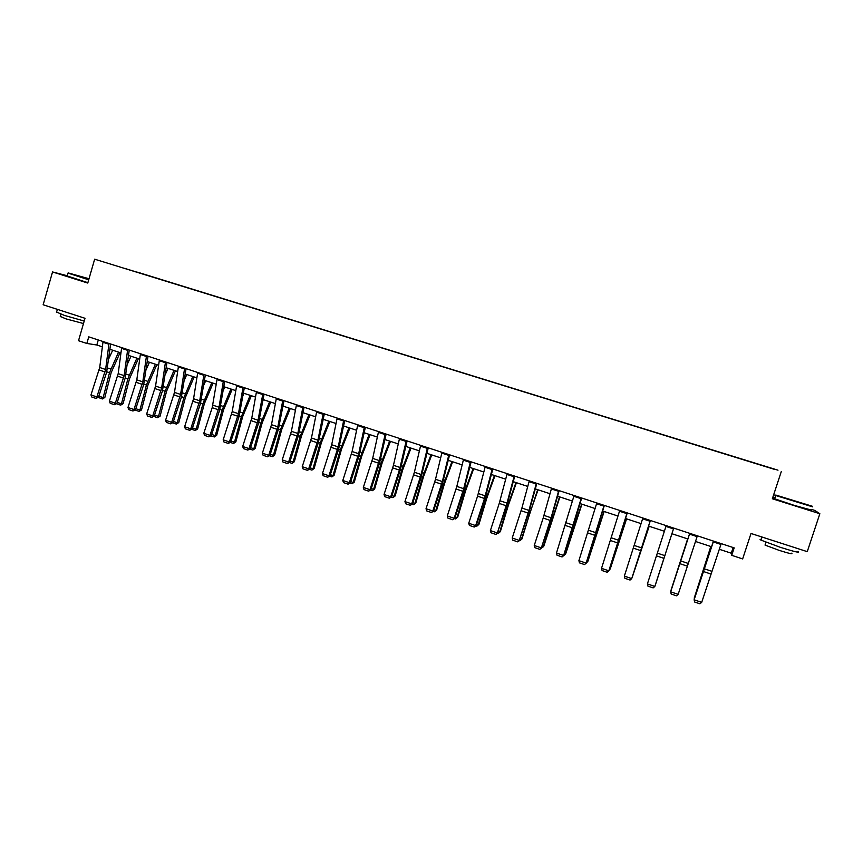 <?xml version="1.0" encoding="UTF-8"?>
<svg xmlns="http://www.w3.org/2000/svg" width="863" height="863" viewBox="0 0 863 863"><rect width="100%" height="100%" fill="white"/><g stroke="black" fill="none" stroke-linecap="round" stroke-linejoin="round"><path stroke-width="1.29" d="M777.995 470.184L94.65 259.191L777.995 470.184M781.285 471.586L772.342 498.76L819.85 513.733L814.823 510.432L811.792 509.483M774.952 497.886L772.838 497.217M67.055 275.685L52.546 271.953L43.15 304.768L85.005 318.285L78.522 340.723L86.85 343.452L96.818 345.006L102.341 346.818M819.85 513.733L807.261 551.651L751.004 533.474L742.644 558.922L731.727 555.33L734.176 547.865L88.76 336.85L86.85 343.452M125.987 268.814L773.69 469.127M125.976 268.771L137.551 272.363M773.874 469.019L137.605 272.201M52.546 271.953L87.767 283.053L94.65 259.191M719.278 549.278L731.285 553.215L731.727 555.33M109.946 349.31L120.928 352.924M128.533 355.416L139.677 359.073M147.282 361.565L158.587 365.276M166.192 367.767L177.638 371.532M185.254 374.024L196.861 377.843M204.466 380.335L216.246 384.197M223.851 386.7L235.782 390.615M243.388 393.107L255.491 397.077M263.096 399.58L275.373 403.604M282.978 406.095L295.416 410.184M303.021 412.676L315.631 416.818M323.237 419.31L336.02 423.506M343.625 425.998L356.592 430.259M364.186 432.751L377.336 437.066M384.93 439.558L398.264 443.927M405.858 446.419L419.375 450.864M426.958 453.345L440.669 457.843M448.253 460.335L462.158 464.898M469.731 467.39L483.83 472.007M491.403 474.499L505.696 479.192M513.269 481.673L527.757 486.43M535.319 488.911L550.022 493.733M557.574 496.214L572.482 501.101M580.033 503.582L595.146 508.544M602.698 511.015L618.016 516.052M625.556 518.523L641.101 523.625M648.631 526.096L664.391 531.263M671.921 533.733L687.865 538.965M695.481 541.468L711.511 546.732M733.151 547.53L731.285 553.215M98.285 339.968L96.818 345.006M721.198 543.625L701.695 602.363L694.122 599.785L694.629 602.007L699.915 603.809L701.695 602.363M713.528 541.123L694.122 599.785L713.421 541.079M710.799 546.495L694.197 598.156L710.907 546.527M795.578 501.64L812.288 506.247L776.247 495.189L795.578 501.64M812.666 506.861L775.654 495.491C774.24 494.931 774.381 494.855 776.074 495.276M794.909 501.176L785.298 497.973L794.909 501.176M793.496 500.723L794.899 501.166M797.897 551.414C800.411 553.151 794.618 551.802 780.508 547.379L761.037 540.141C759.677 539.407 759.764 539.159 761.285 539.386M793.032 547.056L770.066 539.634M791.576 553.194C793.367 554.478 789.192 553.517 779.052 550.335L765.039 545.082L765.233 544.51M811.587 510.109L794.37 505.416L774.661 498.782C773.237 498.21 773.28 498.091 774.769 498.436M89.008 278.738L68.242 272.935L88.824 279.407M88.706 279.806L67.961 273.086M88.878 279.213L76.289 275.319L88.954 278.932M84.218 321.036L64.369 315.394L56.602 312.082M75.502 315.222L58.404 309.688M83.484 323.549L65.922 318.846L60.324 316.441M87.875 282.686L66.99 275.901M697.347 535.826L678.156 594.37L670.659 591.813L671.177 594.035L676.419 595.815L678.156 594.37M689.753 533.345L670.659 591.813L689.72 533.334M673.723 528.102L654.834 586.441L673.733 528.113M666.193 525.643L647.401 583.917L654.834 586.441L653.129 587.897L647.93 586.128L647.401 583.917M687.638 538.89L671.004 590.292L687.671 538.9M665.567 553.496L655.362 584.985L665.546 553.485M650.314 520.454L631.727 578.598L650.4 520.475M642.849 518.016L624.359 576.096L631.727 578.598L630.055 580.055L624.898 578.307L624.359 576.096M627.11 512.859L608.825 570.821L627.272 512.913M619.72 510.443L601.522 568.339L608.825 570.821L607.185 572.277L602.083 570.54L601.522 568.339M609.03 570.68L607.185 572.277M604.122 505.351L586.128 563.108L604.359 505.427M596.797 502.956L578.9 560.648L586.128 563.108L584.521 564.575L579.461 562.849L578.9 560.648M586.409 563L584.521 564.575M632.288 577.153L649.105 526.247M632.169 577.52L649.192 526.279M609.451 569.407L626.419 518.803M609.224 570.087L610.249 568.922L626.57 518.857M586.818 561.727L587.444 561.942L603.938 511.425M586.495 562.741L587.886 561.328L604.154 511.5M581.338 497.897L563.636 555.47L572.924 527.886L581.651 498.005M574.089 495.524L556.473 553.032L563.636 555.47L562.061 556.937L557.056 555.233L556.473 553.032M563.981 555.384L562.061 556.937M564.391 554.122L565.211 554.391L581.651 504.111M563.679 555.643L565.707 553.809L581.932 504.208M558.771 490.518L551.09 517.778L541.349 547.897L550.659 520.465L559.148 490.648M551.576 488.167L543.172 518.07L534.251 545.492L541.349 547.897L539.807 549.364L534.833 547.681L534.251 545.492M541.759 547.832L539.807 549.364M542.169 546.57L543.172 546.915L559.558 496.861M541.446 548.091L543.733 546.355L559.904 496.98M536.398 483.204L528.954 510.411L519.256 540.4L528.598 513.107L536.84 483.356M529.267 480.874L521.899 508.059L512.223 538.005L519.256 540.4L517.746 541.867L512.827 540.195L512.223 538.005M519.731 540.357L517.746 541.867M520.141 539.095L521.328 539.504L537.66 489.677M519.914 540.777L521.942 538.965L519.418 540.616M538.081 489.817L530.141 512.255L521.942 538.965M514.229 475.955L507.013 503.097L497.358 532.956L506.732 505.815L514.736 476.128M507.164 473.647L499.235 503.42L490.389 530.594L497.358 532.956L495.88 534.424L491.004 532.773L490.389 530.594M497.897 532.946L495.88 534.424M498.307 531.694L499.666 532.158L507.789 505.47L515.966 482.557M498.296 533.442L500.346 531.64L498.296 533.442L497.584 533.194M516.441 482.708L508.436 505.028L500.346 531.64M492.255 468.771L484.488 498.501L475.664 525.589L476.257 525.589L485.049 498.587L492.827 468.965M485.254 466.484L477.563 496.193L468.749 523.237L475.664 525.589L474.208 527.056L469.375 525.416L468.749 523.237M476.257 525.589L474.208 527.056M476.656 524.348L478.199 524.866L486.214 498.275L494.445 475.491M476.861 526.16L478.933 524.38L476.861 526.16L475.945 525.847M494.984 475.675L486.926 497.854L478.933 524.38M470.475 461.651L463.701 488.685L454.154 518.285L454.801 518.307L463.56 491.414L471.112 461.867M463.528 459.386L456.829 486.398L447.293 515.955L454.154 518.285L452.73 519.753L447.929 518.124L447.293 515.955M454.801 518.307L452.73 519.753M455.2 517.066L456.926 517.649L464.833 491.144L473.118 468.501M455.61 518.943L457.714 517.174L455.61 518.943L454.488 518.555M473.711 468.695L465.61 490.756L457.714 517.174M448.889 454.596L442.331 481.565L432.827 511.036L433.539 511.09L442.266 484.316L449.591 454.823M442.007 452.341L435.513 479.299L426.031 508.728L432.827 511.036L431.435 512.514L426.678 510.896L426.031 508.728M433.539 511.09L431.435 512.514M433.938 509.85L435.826 510.486L443.636 484.078L451.975 461.554M434.553 511.781L436.678 510.044L434.553 511.781L433.226 511.338M452.633 461.77L444.467 483.712L436.678 510.044M427.487 447.595L421.144 474.51L411.683 503.863L412.46 503.927L421.144 477.271L428.253 447.854M420.669 445.373L414.391 472.266L404.952 501.576L411.683 503.863L410.324 505.33L405.61 503.733L404.952 501.576M412.46 503.927L410.324 505.33M412.859 502.698L414.909 503.399L422.633 477.077L431.015 454.682M413.668 504.693L415.815 502.967L413.668 504.693L412.136 504.175M431.727 454.909L423.517 476.721L415.815 502.967M406.279 440.659L399.418 470.13L390.734 496.743L391.554 496.829L400.216 470.292L407.109 440.939M399.515 438.458L393.452 465.297L384.057 494.477L390.734 496.743L389.396 498.221L384.725 496.635L384.057 494.477M391.554 496.829L389.396 498.221M391.953 495.599L394.175 496.354L401.802 470.13L410.227 447.854M392.956 497.66L395.135 495.955L392.956 497.66L391.241 497.077M411.004 448.113L402.741 469.806L395.135 495.955M385.254 433.787L379.321 460.594L369.957 489.688L370.842 489.796L379.461 463.366L386.139 434.078M378.555 431.597L372.687 458.382L363.334 487.433L369.957 489.688L368.641 491.166L364.013 489.591L363.334 487.433M370.842 489.796L368.641 491.166M371.23 488.577L373.614 489.386L381.144 463.248L389.623 441.101M372.428 490.68L374.628 488.997L372.428 490.68L370.518 490.033M390.454 441.371L382.136 462.935L374.628 488.997M364.402 426.969L358.674 453.722L349.364 482.687L350.292 482.816L358.889 456.505L365.362 427.282M357.767 424.801L352.104 451.532L342.794 480.464L349.364 482.687L348.08 484.165L343.485 482.611L342.794 480.464M350.292 482.816L348.08 484.165M350.691 481.608L353.237 482.46L360.669 456.419L369.191 434.391M352.082 483.765L354.294 482.104L352.082 483.765L349.979 483.053M370.076 434.682L361.716 456.128L354.294 482.104M343.744 420.216L338.21 446.905L328.943 475.761L329.925 475.901L338.49 449.709L344.747 420.551M337.153 418.07L331.694 444.736L322.438 473.55L328.943 475.761L327.681 477.239L323.129 475.686L322.438 473.55M329.925 475.901L327.681 477.239M330.324 474.693L333.021 475.61L340.367 449.655L348.932 427.746M331.899 476.915L334.132 475.265L331.899 476.915L329.612 476.139M349.871 428.048L341.457 449.386L334.132 475.265M323.258 413.517L317.918 440.152L308.695 468.879L309.741 469.041L318.264 442.956L324.326 413.873M316.721 411.381L311.457 437.994L302.244 466.689L308.695 468.879L307.465 470.357L302.956 468.825L302.244 466.689M309.741 469.041L307.465 470.357M310.13 467.843L312.978 468.803L320.227 442.946L328.846 421.155M311.888 470.119L314.143 468.48L311.888 470.119L309.418 469.278M329.839 421.478L321.381 442.697L314.143 468.48M302.945 406.883L297.811 433.453L288.62 462.061L289.709 462.244L298.21 436.268L304.067 407.25M296.473 404.758L291.392 431.317L282.223 459.893L288.62 462.061L287.422 463.539L282.945 462.018L282.223 459.893M289.709 462.244L287.422 463.539M290.108 461.047L293.107 462.061L300.27 436.29L308.932 414.618M292.039 463.377L294.315 461.759L292.039 463.377L289.396 462.482M309.979 414.963L301.467 436.063L294.315 461.759M282.805 400.292L277.854 426.807L268.717 455.297L269.86 455.502L278.318 429.634L283.981 400.68M276.387 398.199L271.5 424.693L262.374 453.151L268.717 455.297L267.541 456.786L263.096 455.276L262.374 453.151M269.86 455.502L267.541 456.786M270.248 454.305L273.398 455.373L280.475 429.688L289.181 408.134M272.363 456.689L274.661 455.092L272.363 456.689L269.536 455.74M290.27 408.49L281.726 429.483L274.661 455.092M262.837 393.765L258.08 420.227L248.976 448.598L250.173 448.814L258.598 423.064L264.067 394.164M256.473 391.683L251.769 418.124L242.686 446.462L248.976 448.598L247.821 450.076L243.431 448.587L242.686 446.462M250.173 448.814L247.821 450.076M262.891 400.723L263.344 399.655M250.561 447.627L253.851 448.738L260.842 423.15L269.59 401.705M252.848 450.065L255.168 448.48L252.848 450.065L249.849 449.051M270.734 402.082L262.136 422.956L255.168 448.48M243.042 387.293L238.458 413.69L229.407 441.953L230.648 442.18L239.04 416.538L244.326 387.714M236.732 385.232L232.212 411.619L223.172 439.828L229.407 441.953L228.274 443.431L223.916 441.953L223.172 439.828M230.648 442.18L228.274 443.431M242.945 395.696L243.97 393.301M231.036 441.004L234.477 442.169L241.381 416.656L250.162 395.33M233.495 443.485L234.477 442.169L235.836 441.921L233.495 443.485L230.324 442.417M251.36 395.718L242.719 416.484L235.836 441.921M223.409 380.874L219.008 407.217L210 435.362L211.295 435.61L219.655 410.076L224.747 381.317M217.152 378.825L212.19 407.681L203.808 433.258L210 435.362L208.889 436.84L204.563 435.373L203.808 433.258M211.295 435.61L208.889 436.84M223.204 390.583L224.758 386.991M211.672 434.434L215.254 435.642L222.071 410.216L230.896 389.008M214.294 436.969L215.254 435.642L216.656 435.416L214.294 436.969L210.971 435.837M232.136 389.418L223.463 410.065L216.656 435.416M203.938 374.51L199.72 400.799L190.755 428.825L192.093 429.094L200.421 403.657L205.329 374.963M197.735 372.482L193.571 398.749L184.617 426.732L190.755 428.825L189.666 430.303L185.383 428.846L184.617 426.732M192.093 429.094L189.666 430.303M203.657 385.394L205.696 380.734M192.471 427.919L196.192 429.181L202.924 403.841L211.791 382.741M195.265 430.508L196.192 429.181L197.638 428.965L195.265 430.508L191.769 429.321M213.085 383.161L204.358 403.701L197.638 428.965M184.628 368.199L180.594 394.423L171.661 422.341L173.042 422.622L181.349 397.304L186.074 368.674M178.479 366.182L174.488 392.395L165.577 420.27L171.661 422.341L170.604 423.819L166.354 422.374L165.577 420.27M173.042 422.622L170.604 423.819M184.304 380.162L186.796 374.531M173.431 421.457L177.282 422.762L183.938 397.509L192.837 376.516M176.376 424.089L177.282 422.762L178.77 422.568L176.376 424.089L172.719 422.848M194.175 376.958L185.416 397.39L178.77 422.568M165.491 361.942L161.618 388.113L152.729 415.912L154.164 416.203L162.427 390.993L166.98 362.428M159.385 359.947L155.567 386.095L146.699 413.862L152.729 415.912L151.694 417.39L147.476 415.955L146.699 413.862M154.164 416.203L151.694 417.39M165.146 374.876L168.048 368.382M154.542 415.049L158.522 416.398L165.103 391.23L174.035 370.346M157.649 417.724L158.522 416.398L160.065 416.225L157.649 417.724L153.841 416.43M175.426 370.799L166.624 391.122L160.065 416.225M146.505 355.729L142.805 381.845L133.959 409.526L135.426 409.849L143.668 384.736L148.037 356.236M140.442 353.754L136.807 379.849L127.972 407.498L133.959 409.526L132.945 411.015L128.76 409.591L127.972 407.498M135.426 409.849L132.945 411.015M146.16 369.569L149.45 362.277M135.815 408.684L139.925 410.087L146.419 385.006L155.394 364.229M139.072 411.414L139.925 410.087L141.51 409.936L139.072 411.414L135.103 410.065M156.829 364.704L147.983 384.92L141.51 409.936M127.67 349.569L124.143 375.632L115.329 403.204L116.85 403.539L125.059 378.523L129.256 350.098M121.661 347.616L118.188 373.657L109.396 401.187L115.329 403.204L114.348 404.693L110.194 403.28L109.396 401.187M116.85 403.539L114.348 404.693M127.346 364.24L131.003 356.225M117.228 402.385L121.478 403.819L127.886 378.825L136.893 358.156M120.647 405.157L121.478 403.819L123.096 403.69L120.647 405.157L116.527 403.755M138.371 358.641L129.504 378.76L123.096 403.69M108.997 343.463L105.631 369.472L96.861 396.926L98.425 397.282L106.602 372.374L110.626 344.003M103.042 341.521L99.72 367.509L90.971 394.93L96.861 396.926L95.901 398.415L91.78 397.012L90.971 394.93M98.425 397.282L95.901 398.415M108.706 358.9L112.697 350.216M98.803 396.128L103.172 397.616L109.504 372.697L118.544 352.136M102.373 398.954L103.172 397.616L104.833 397.498L102.373 398.954L98.22 397.422M120.076 352.643L111.165 372.643L104.833 397.498M711.792 571.284L704.208 568.76M710.885 574.014L703.302 571.479M720.929 544.424L713.27 541.91M688.199 563.431L680.691 560.928M687.315 566.15L679.796 563.647M697.088 536.624L689.494 534.143M664.834 555.643L657.379 553.161M663.949 558.361L656.506 555.869M673.464 528.89L665.945 526.43M641.662 547.929L634.283 545.481M640.799 550.637L633.431 548.178M650.055 521.241L642.601 518.803M618.717 540.292L611.403 537.854M617.865 542.989L610.562 540.551M626.862 513.647L619.483 511.23M595.966 532.719L588.728 530.303M595.136 535.405L587.886 532.989M603.884 506.128L596.56 503.733M573.431 525.211L566.247 522.827M572.611 527.886L565.427 525.502M581.112 498.685L573.852 496.311M574.359 523.172L574.974 523.366M551.09 517.778L543.97 515.405M550.281 520.443L543.172 518.07M558.544 491.306L551.349 488.943M550.864 519.828L551.489 520.033M552.072 515.761L552.827 516.009M528.954 510.411L521.899 508.059M528.156 513.064L521.101 510.713M536.182 483.981L529.051 481.651M528.803 512.471L529.548 512.719M529.99 508.415L530.874 508.706M507.013 503.097L500.011 500.777M506.225 505.75L499.235 503.42M514.014 476.732L506.948 474.423M506.926 505.179L507.789 505.47M508.091 501.133L509.116 501.479M485.254 495.858L478.329 493.55M484.488 498.501L477.563 496.193M492.039 469.548L485.038 467.261M485.254 497.951L486.214 498.275M486.387 493.916L487.541 494.305M463.701 488.685L456.829 486.398M462.935 491.317L456.074 489.019M470.27 462.428L463.334 460.152M463.765 490.788L464.833 491.144M464.877 486.764L466.16 487.196M442.331 481.565L435.513 479.299M441.576 484.186L434.769 481.921M448.684 455.362L441.802 453.118M442.46 483.69L443.636 484.078M443.56 479.677L444.963 480.152M421.144 474.51L414.391 472.266M420.4 477.131L413.657 474.877M427.293 448.372L420.475 446.139M421.349 476.646L422.633 477.077M422.417 472.654L423.949 473.161M400.141 467.519L393.452 465.297M399.418 470.13L392.73 467.897M406.085 441.425L399.332 439.224M400.41 469.677L401.802 470.13M401.457 465.686L403.118 466.236M379.321 460.594L372.687 458.382M378.609 463.194L371.975 460.971M385.06 434.553L378.361 432.363M379.655 462.751L381.144 463.248M380.691 458.782L382.46 459.364M358.674 453.722L352.104 451.532M357.972 456.311L351.403 454.111M364.229 427.735L357.584 425.567M359.084 455.891L360.669 456.419M360.087 451.932L361.985 452.557M338.21 446.905L331.694 444.736M337.519 449.483L331.004 447.314M343.56 420.982L336.98 418.825M338.684 449.094L340.367 449.655M339.666 445.146L341.672 445.804M317.918 440.152L311.457 437.994M317.239 442.719L310.777 440.572M323.086 414.283L316.559 412.147M318.458 442.352L320.227 442.946M319.418 438.415L321.543 439.116M297.811 433.453L291.392 431.317M297.131 436.02L290.723 433.884M302.773 407.638L296.3 405.513M298.393 435.664L300.27 436.29M299.342 431.737L301.575 432.482M277.854 426.807L271.5 424.693M277.196 429.364L270.842 427.25M282.643 401.047L276.225 398.954M278.512 429.04L280.475 429.688M279.439 425.114L281.78 425.901M258.08 420.227L251.769 418.124M257.433 422.773L251.122 420.669M262.676 394.52L256.311 392.438M258.792 422.46L260.842 423.15M259.698 418.555L262.147 419.375M238.458 413.69L232.212 411.619M237.821 416.236L231.575 414.154M242.881 388.048L236.57 385.977M239.234 415.944L241.381 416.656M240.119 412.05L242.676 412.902M219.008 407.217L212.805 405.157M218.382 409.752L212.19 407.681M223.258 381.619L217.001 379.58M219.838 409.472L222.071 410.216M220.701 405.588L223.366 406.473M199.72 400.799L193.571 398.749M199.105 403.323L192.956 401.273M203.787 375.254L197.584 373.226M200.604 403.064L202.924 403.841M201.457 399.191L204.218 400.108M180.594 394.423L174.488 392.395M179.979 396.948L173.884 394.909M184.488 368.943L178.339 366.926M181.532 396.71L183.938 397.509M182.363 392.848L185.232 393.798M161.618 388.113L155.567 386.095M161.014 390.615L154.973 388.598M165.351 362.676L159.245 360.68M162.611 390.4L165.103 391.23M163.431 386.548L166.397 387.53M142.805 381.845L136.807 379.849M142.212 384.348L136.214 382.352M146.365 356.473L140.313 354.488M143.851 384.143L146.419 385.006M144.65 380.303L147.713 381.327M124.143 375.632L118.188 373.657M123.56 378.123L117.616 376.139M127.541 350.313L121.543 348.35M125.243 377.94L127.886 378.825M126.02 374.111L129.18 375.168M105.631 369.472L99.72 367.509M105.059 371.953L99.159 369.99M108.867 344.208L102.913 342.255M106.775 371.791L109.504 372.697M107.541 367.972L110.798 369.051M774.661 498.782L775.729 495.524M765.966 542.266L765.039 545.082M761.037 540.141L762.061 537.045M776.247 495.189L775.654 495.491M66.947 276.084L68.242 272.935M60.96 314.251L60.237 316.743M56.483 312.482L57.379 309.364"/></g></svg>

